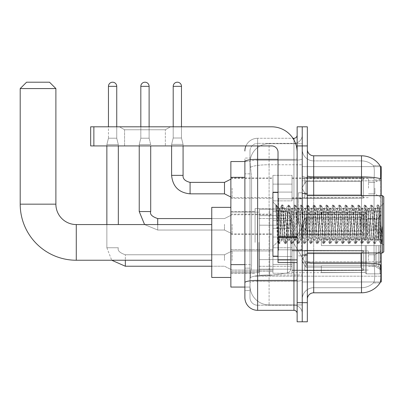 <?xml version="1.0" encoding="UTF-8"?>
<svg xmlns="http://www.w3.org/2000/svg" width="404" height="404" viewBox="0 0 404 404"><rect width="100%" height="100%" fill="white"/><g stroke="black" fill="none" stroke-linecap="round" stroke-linejoin="round"><path stroke-width="0.3" stroke-dasharray="2.02 1.52" d="M381.25 242.4L381.25 208.626L381.25 242.4M255.081 242.4L255.081 208.626L255.081 242.4M381.25 188.107L381.25 178.548L381.25 188.107M374.877 188.107L374.877 193.844L374.877 188.107M381.25 224.301L381.25 233.86L381.25 224.301M374.877 224.301L374.877 230.038L374.877 224.301M381.25 260.499L381.25 250.94L381.25 260.499M374.877 260.499L374.877 254.762L374.877 260.499M272.922 188.107L272.922 200.854L272.922 188.107M230.866 188.107L230.866 177.912L230.866 188.107M278.023 256.166L272.922 256.166L272.922 192.44L272.922 246.607L272.922 192.44L278.023 192.44L278.023 256.166L278.023 192.44M230.866 224.301L230.866 214.105L230.866 224.301M272.922 260.499L272.922 247.753L272.922 260.499M230.866 260.499L230.866 249.652L230.866 260.499M292.041 188.107L292.041 200.854L292.041 188.107M292.041 224.301L292.041 237.047L292.041 224.301M292.041 260.499L292.041 247.753L292.041 260.499M368.509 188.107L368.509 178.548L368.509 188.107M368.509 224.301L368.509 233.86L368.509 224.301M368.509 260.499L368.509 250.94L368.509 260.499M244.885 264.635L251.581 264.635L251.455 267.953L250.061 279.422L251.581 264.635L251.581 177.336L251.581 264.635L230.866 264.635L230.866 287.067L250.026 287.067L249.985 285.795A19.114 19.114 0 0 0 269.099 304.914L302.237 304.914L302.237 274.998L302.237 304.914L269.099 304.914L269.099 274.998L269.099 304.914A19.114 19.114 0 0 1 249.985 285.795L249.985 281.906L250.026 287.067L244.885 287.067L244.885 173.831L244.885 290.572L249.985 290.572L249.985 268.14L249.985 290.572L244.885 290.572M250.061 279.422L249.985 281.906L250.061 279.422M380.346 166.635L302.237 166.635L381.25 166.635L381.25 281.972L302.237 281.972L302.237 166.635L302.237 281.972L380.427 281.972M230.866 242.4L230.866 277.447L230.866 242.4M302.237 143.693L302.237 274.998L302.237 143.693L269.099 143.693L302.237 143.693M381.25 252.98L381.25 195.627M250.01 161.797L251.581 177.336L250.01 161.797A19.114 19.114 0 0 1 269.099 143.693A19.114 19.114 0 0 0 250.01 161.797A19.114 19.114 0 0 1 269.099 143.693L269.099 164.756L302.237 164.756L269.099 164.756L269.099 143.693M244.885 284.84L244.885 158.03L249.985 158.03L244.885 158.03L244.885 173.831L249.985 173.831L249.985 268.14L249.985 158.03L249.985 173.831L244.885 173.831L244.885 161.534L250.026 161.534L230.866 161.534L230.866 264.635M307.333 224.301L307.333 255.207L307.333 224.301M302.237 224.301L302.237 192.758L302.237 224.301M298.41 224.301L298.41 192.758L298.41 224.301M313.706 155.803L361.499 155.803L361.499 262.888A22.301 3.873 180 0 1 380.502 264.736L380.669 267.317C381.083 275.791 380.911 280.926 380.144 282.739A22.301 22.301 0 0 1 361.499 292.804L313.706 292.804L313.706 155.803A6.373 6.373 0 0 1 307.333 149.429L307.333 175.755L307.333 149.429M380.018 282.926L373.397 282.926L380.018 282.926M374.387 267.317C375.008 275.801 374.745 280.942 373.594 282.739A17.205 17.205 0 0 1 361.499 287.709L313.706 287.709L313.706 267.317L313.706 287.709L361.499 287.709A17.205 17.205 0 0 0 373.594 282.739C374.745 280.952 375.008 275.816 374.387 267.317L374.033 262.736L374.074 178.699C374.533 171.357 374.346 167.054 373.518 165.792L373.518 165.792A17.205 17.205 0 0 0 361.499 160.898A17.205 17.205 0 0 1 373.518 165.792C374.346 167.034 374.533 171.336 374.074 178.699L374.033 262.736L374.387 267.317M302.237 267.317L302.237 175.755L302.237 267.317M307.333 299.177L307.333 175.755L307.333 299.177A6.373 6.373 0 0 1 313.706 292.804M302.237 149.429L302.237 175.755L302.237 149.429A11.469 11.469 0 0 0 313.706 160.898A11.469 11.469 0 0 1 302.237 149.429A11.469 11.469 0 0 0 313.706 160.898L313.706 263.777A11.469 1.99 0 0 1 302.237 261.782A11.469 1.99 0 0 0 313.706 263.777L313.706 160.898L361.499 160.898L313.706 160.898M302.237 145.925L302.237 126.805L307.333 126.805L307.333 145.925L302.237 145.925L302.237 126.805L297.137 126.805L297.137 145.925L302.237 145.925L302.237 302.682L302.237 145.925M297.137 145.925L297.137 321.796L302.237 321.796L302.237 302.682L302.237 321.796L307.333 321.796L307.333 145.925M380.093 165.792A22.301 22.301 0 0 0 380.018 165.68L373.397 165.68L380.018 165.68A22.301 22.301 0 0 1 380.093 165.792C380.639 167.039 380.76 171.341 380.457 178.699L380.432 179.896L380.457 178.699A22.301 3.873 180 0 0 361.499 176.866L313.706 176.866A6.373 1.106 0 0 1 307.333 175.755M380.432 262.736L380.432 179.896L380.432 262.736L374.033 262.736L380.432 262.736M302.237 299.177A11.469 11.469 0 0 1 313.706 287.709A11.469 11.469 0 0 0 302.237 299.177A11.469 11.469 0 0 1 313.706 287.709M244.885 297.581A12.746 12.746 0 0 0 257.631 310.328L257.631 305.232A7.646 7.646 0 0 1 249.985 297.581L249.985 161.555L249.985 297.581A7.646 7.646 0 0 0 257.631 305.232L293.95 305.232L293.95 284.84L293.95 310.328A3.187 3.187 0 0 1 297.137 313.514L297.137 135.093L297.137 313.514M302.237 284.84L302.237 158.787L302.237 284.84M297.137 224.301L297.137 249.793L297.137 224.301M302.237 135.093L302.237 158.787L302.237 135.093A8.282 8.282 0 0 1 293.95 143.375A8.282 8.282 0 0 0 302.237 135.093A8.282 8.282 0 0 1 293.95 143.375L293.95 305.232L257.631 305.232L257.631 281.3L293.95 281.3A8.282 1.439 0 0 0 302.237 279.861A8.282 1.439 0 0 1 293.95 281.3L293.95 143.375L257.631 143.375L293.95 143.375M245.95 145.925A12.746 12.746 0 0 1 257.631 138.279L293.95 138.279A3.187 3.187 0 0 0 297.137 135.093A3.187 3.187 0 0 1 293.95 138.279L293.95 284.84L293.95 281.3L257.631 281.3L257.631 143.375L257.631 160.226L293.95 160.226A8.282 1.439 0 0 0 302.237 158.787A8.282 1.439 0 0 1 293.95 160.226L257.631 160.226L257.631 284.84L257.631 280.411L293.95 280.411A3.187 0.556 0 0 0 297.137 279.861M257.631 310.328L293.95 310.328M244.885 282.628A12.746 2.212 180 0 1 257.631 280.411L257.631 138.279A12.746 12.746 0 0 0 244.885 151.02A12.746 12.746 0 0 1 257.631 138.279L292.935 138.279M249.985 151.02L249.985 161.555L249.985 151.02A7.646 7.646 0 0 1 257.631 143.375A7.646 7.646 0 0 0 249.985 151.02A7.646 7.646 0 0 1 257.631 143.375M302.237 313.514A8.282 8.282 0 0 0 293.95 305.232A8.282 8.282 0 0 1 302.237 313.514A8.282 8.282 0 0 0 293.95 305.232M124.578 129.75L119.478 126.805L170.458 126.805L119.478 126.805L170.458 126.805L119.478 126.805L124.578 129.75L124.578 145.925L165.357 145.925L124.578 145.925L165.357 145.925L124.578 145.925L124.578 129.75L165.357 129.75L170.458 126.805L165.357 129.75L124.578 129.75L165.357 129.75L165.357 145.925L165.357 129.75L124.578 129.75M278.023 262.534L297.137 262.534L278.023 262.534L278.023 259.903L278.023 262.534L297.137 262.534L297.137 152.298A25.487 25.487 0 0 0 271.65 126.805L90.678 126.805L93.864 126.805L90.678 126.805L90.678 145.925L90.678 126.805L90.678 145.925L271.65 145.925A6.373 6.373 0 0 1 278.023 152.298L278.023 262.534M278.023 237.32L297.137 237.32L278.023 237.32L297.137 237.32L297.137 152.298A25.487 25.487 0 0 0 271.65 126.805L93.864 126.805L93.864 145.925L271.65 145.925A6.373 6.373 0 0 1 278.023 152.298L278.023 236.769L297.137 236.769L297.137 262.534L297.137 152.298A25.487 25.487 0 0 0 271.65 126.805L93.864 126.805L93.864 145.925L90.678 145.925L271.65 145.925A6.373 6.373 0 0 1 278.023 152.298L278.023 236.769L297.137 236.769L297.137 152.298M383.8 224.301L383.8 251.702L383.8 196.905L383.8 245.329L383.8 196.905L382.527 195.627L382.527 252.98L382.527 195.627L382.527 252.98L383.8 251.702L383.8 224.301M275.846 205.858L275.846 204.924L272.922 202L275.846 204.924L276.316 204.924L275.846 206.924L276.957 206.035L277.215 206.383L279.295 215.388L279.295 208.373L279.295 215.388L279.901 224.301L279.295 215.388L277.215 206.383L276.957 206.035L275.846 206.924L275.846 204.924L276.316 204.924L275.846 206.924L276.649 224.301L276.053 207.52L278.174 241.087L278.609 243.597L275.846 205.858M279.295 211.181L279.295 208.373L276.957 206.035L279.295 208.373L279.901 208.373L279.295 211.181L277.659 241.87L276.649 224.301L277.588 241.844L278.704 243.683L277.588 241.844L272.922 246.607L277.659 241.87L278.669 224.301L278.659 249.793L278.659 198.813L278.659 249.793L278.659 198.813L278.659 224.301L279.295 208.373L279.901 208.373L279.295 211.181M287.865 224.301L286.805 210.504L286.153 208.474L283.618 238.097L282.967 240.127L280.432 210.504L279.901 208.373L280.432 210.504L282.558 238.097L282.967 240.127L284.977 243.597L282.421 207.52L281.891 204.924L281.361 207.52L279.235 241.087L278.704 243.683L279.502 243.683L278.972 241.087L276.846 207.52L276.316 204.924L277.215 206.383L276.417 205.01L278.972 241.087L279.603 243.597L278.704 243.683L279.235 241.087L281.79 205.01L282.689 204.924L282.159 207.52L279.603 243.597L281.613 240.127L280.962 238.097L279.901 224.301L280.962 238.097L281.492 240.234L283.088 240.234L284.977 243.597L282.421 207.52L281.891 204.924L282.689 204.924L282.159 207.52L279.603 243.597L281.492 240.234L283.088 240.234L283.618 238.097L285.744 210.504L286.153 208.474L288.163 205.01L285.608 241.087L284.977 243.597L285.875 243.683L285.345 241.087L283.219 207.52L282.689 204.924L284.8 208.474L284.148 210.504L281.613 240.127L284.148 210.504L284.679 208.373L286.274 208.373L288.163 205.01L285.608 241.087L285.078 243.683L285.875 243.683L285.345 241.087L282.79 205.01L284.679 208.373L286.274 208.373L286.805 210.504L289.34 240.127L287.865 224.301M286.274 224.301L284.8 208.474L287.335 238.097L287.865 240.234L287.335 238.097L286.274 224.301M294.238 224.301L293.178 210.504L292.526 208.474L289.991 238.097L289.34 240.127L291.35 243.597L288.794 207.52L288.163 205.01L289.062 204.924L288.532 207.52L286.406 241.087L285.875 243.683L287.986 240.127L289.461 240.234L291.35 243.597L288.794 207.52L288.264 204.924L289.062 204.924L288.532 207.52L285.976 243.597L287.865 240.234L289.461 240.234L289.991 238.097L292.112 210.504L292.526 208.474L294.536 205.01L291.981 241.087L291.35 243.597L292.249 243.683L291.718 241.087L289.592 207.52L289.062 204.924L291.173 208.474L290.521 210.504L287.986 240.127L290.521 210.504L291.052 208.373L292.647 208.373L294.536 205.01L291.981 241.087L291.451 243.683L292.249 243.683L291.718 241.087L289.163 205.01L291.052 208.373L292.647 208.373L293.178 210.504L295.713 240.127L294.238 224.301M292.647 224.301L291.173 208.474L293.708 238.097L294.238 240.234L293.708 238.097L292.647 224.301M300.611 224.301L299.551 210.504L298.894 208.474L296.364 238.097L295.713 240.127L297.723 243.597L295.167 207.52L294.536 205.01L295.435 204.924L294.9 207.52L292.779 241.087L292.249 243.683L294.359 240.127L295.829 240.234L297.723 243.597L295.167 207.52L294.637 204.924L295.435 204.924L294.9 207.52L292.779 241.087L292.344 243.597L294.238 240.234L295.829 240.234L296.364 238.097L298.485 210.504L298.894 208.474L300.909 205.01L298.354 241.087L297.723 243.597L298.622 243.683L298.086 241.087L295.965 207.52L295.435 204.924L297.546 208.474L296.895 210.504L294.359 240.127L296.895 210.504L297.425 208.373L299.016 208.373L300.909 205.01L298.354 241.087L297.824 243.683L298.622 243.683L298.086 241.087L295.965 207.52L295.531 205.01L297.425 208.373L299.016 208.373L299.551 210.504L302.081 240.127L300.611 224.301M299.016 224.301L297.955 210.504L300.081 238.097L300.611 240.234L300.081 238.097L299.016 224.301M306.984 224.301L305.919 210.504L305.267 208.474L302.732 238.097L302.081 240.127L304.096 243.597L303.662 241.087L301.541 207.52L300.909 205.01L301.803 204.924L301.273 207.52L299.152 241.087L298.622 243.683L300.733 240.127L302.202 240.234L304.096 243.597L303.662 241.087L301.541 207.52L301.01 204.924L301.803 204.924L301.273 207.52L299.152 241.087L298.718 243.597L300.611 240.234L302.202 240.234L302.732 238.097L304.858 210.504L305.267 208.474L307.282 205.01L306.848 207.52L304.727 241.087L304.096 243.597L304.99 243.683L304.459 241.087L302.338 207.52L301.803 204.924L303.919 208.474L303.268 210.504L300.733 240.127L303.268 210.504L303.798 208.373L305.389 208.373L307.282 205.01L306.848 207.52L304.727 241.087L304.197 243.683L304.99 243.683L304.459 241.087L302.338 207.52L301.904 205.01L303.798 208.373L305.389 208.373L305.919 210.504L308.454 240.127L306.984 224.301M305.389 224.301L304.328 210.504L306.454 238.097L306.984 240.234L306.454 238.097L305.389 224.301M313.358 224.301L312.292 210.504L311.641 208.474L309.105 238.097L308.454 240.127L310.469 243.597L310.035 241.087L307.914 207.52L307.282 205.01L308.176 204.924L307.646 207.52L305.525 241.087L304.99 243.683L307.106 240.127L308.575 240.234L310.469 243.597L310.035 241.087L307.914 207.52L307.383 204.924L308.176 204.924L307.646 207.52L305.525 241.087L305.091 243.597L306.984 240.234L308.575 240.234L309.105 238.097L311.231 210.504L311.641 208.474L313.656 205.01L313.221 207.52L311.1 241.087L310.469 243.597L311.363 243.683L310.833 241.087L308.707 207.52L308.176 204.924L310.292 208.474L309.636 210.504L307.106 240.127L309.636 210.504L310.171 208.373L311.762 208.373L313.656 205.01L313.221 207.52L311.1 241.087L310.565 243.683L311.363 243.683L310.833 241.087L308.277 205.01L310.171 208.373L311.762 208.373L312.292 210.504L314.827 240.127L313.358 224.301M311.762 224.301L310.701 210.504L312.822 238.097L313.358 240.234L312.822 238.097L311.762 224.301M319.726 224.301L318.665 210.504L318.014 208.474L315.479 238.097L314.827 240.127L316.842 243.597L316.408 241.087L314.287 207.52L313.656 205.01L314.549 204.924L314.019 207.52L311.893 241.087L311.363 243.683L313.474 240.127L314.948 240.234L316.842 243.597L316.408 241.087L314.287 207.52L313.751 204.924L314.549 204.924L314.019 207.52L311.464 243.597L313.358 240.234L314.948 240.234L315.479 238.097L317.605 210.504L318.014 208.474L320.024 205.01L317.468 241.087L316.842 243.597L317.736 243.683L317.206 241.087L315.08 207.52L314.549 204.924L316.66 208.474L316.009 210.504L313.474 240.127L316.009 210.504L316.539 208.373L318.135 208.373L320.024 205.01L317.468 241.087L316.938 243.683L317.736 243.683L317.206 241.087L314.65 205.01L316.539 208.373L318.135 208.373L318.665 210.504L321.2 240.127L319.726 224.301M318.135 224.301L317.074 210.504L316.66 208.474L319.195 238.097L319.726 240.234L319.195 238.097L318.135 224.301M326.099 224.301L325.038 210.504L324.387 208.474L321.852 238.097L321.2 240.127L323.21 243.597L320.655 207.52L320.024 205.01L320.922 204.924L320.392 207.52L318.266 241.087L317.736 243.683L319.847 240.127L321.321 240.234L323.21 243.597L320.655 207.52L320.125 204.924L320.922 204.924L320.392 207.52L317.837 243.597L319.726 240.234L321.321 240.234L321.852 238.097L323.978 210.504L324.387 208.474L326.397 205.01L323.841 241.087L323.21 243.597L324.109 243.683L323.579 241.087L321.453 207.52L320.922 204.924L323.033 208.474L322.382 210.504L319.847 240.127L322.382 210.504L322.912 208.373L324.508 208.373L326.397 205.01L323.841 241.087L323.311 243.683L324.109 243.683L323.579 241.087L321.023 205.01L322.912 208.373L324.508 208.373L325.038 210.504L327.573 240.127L326.099 224.301M324.508 224.301L323.033 208.474L325.568 238.097L326.099 240.234L325.568 238.097L324.508 224.301M332.472 224.301L331.411 210.504L330.76 208.474L328.225 238.097L327.573 240.127L329.583 243.597L327.028 207.52L326.397 205.01L327.296 204.924L326.765 207.52L324.639 241.087L324.109 243.683L326.22 240.127L327.695 240.234L329.583 243.597L327.028 207.52L326.498 204.924L327.296 204.924L326.765 207.52L324.21 243.597L326.099 240.234L327.695 240.234L328.225 238.097L330.346 210.504L330.76 208.474L332.77 205.01L330.214 241.087L329.583 243.597L330.482 243.683L329.952 241.087L327.826 207.52L327.296 204.924L329.406 208.474L328.755 210.504L326.22 240.127L328.755 210.504L329.285 208.373L330.881 208.373L332.77 205.01L330.214 241.087L329.684 243.683L330.482 243.683L329.952 241.087L327.397 205.01L329.285 208.373L330.881 208.373L331.411 210.504L333.941 240.127L332.472 224.301M330.881 224.301L329.406 208.474L331.942 238.097L332.472 240.234L331.942 238.097L330.881 224.301M338.845 224.301L337.784 210.504L337.128 208.474L334.598 238.097L333.941 240.127L335.956 243.597L333.401 207.52L332.77 205.01L333.669 204.924L333.133 207.52L331.012 241.087L330.482 243.683L332.593 240.127L334.063 240.234L335.956 243.597L333.401 207.52L332.871 204.924L333.669 204.924L333.133 207.52L331.012 241.087L330.578 243.597L332.472 240.234L334.063 240.234L334.598 238.097L336.719 210.504L337.128 208.474L339.143 205.01L336.588 241.087L335.956 243.597L336.855 243.683L336.32 241.087L334.199 207.52L333.669 204.924L335.78 208.474L335.128 210.504L332.593 240.127L335.128 210.504L335.658 208.373L337.249 208.373L339.143 205.01L336.588 241.087L336.057 243.683L336.855 243.683L336.32 241.087L334.199 207.52L333.765 205.01L335.658 208.373L337.249 208.373L337.784 210.504L340.314 240.127L338.845 224.301M337.249 224.301L336.189 210.504L338.315 238.097L338.845 240.234L338.315 238.097L337.249 224.301M345.218 224.301L344.152 210.504L343.501 208.474L340.966 238.097L340.314 240.127L342.329 243.597L341.895 241.087L339.774 207.52L339.143 205.01L340.037 204.924L339.506 207.52L337.385 241.087L336.855 243.683L338.966 240.127L340.436 240.234L342.329 243.597L341.895 241.087L339.774 207.52L339.244 204.924L340.037 204.924L339.506 207.52L337.385 241.087L336.951 243.597L338.845 240.234L340.436 240.234L340.966 238.097L343.092 210.504L343.501 208.474L345.516 205.01L345.082 207.52L342.961 241.087L342.329 243.597L343.223 243.683L342.693 241.087L340.572 207.52L340.037 204.924L342.153 208.474L341.501 210.504L338.966 240.127L341.501 210.504L342.031 208.373L343.622 208.373L345.516 205.01L345.082 207.52L342.961 241.087L342.43 243.683L343.223 243.683L342.693 241.087L340.572 207.52L340.138 205.01L342.031 208.373L343.622 208.373L344.152 210.504L346.688 240.127L345.218 224.301M343.622 224.301L342.562 210.504L344.688 238.097L345.218 240.234L344.688 238.097L343.622 224.301M351.586 224.301L350.526 210.504L349.874 208.474L347.339 238.097L346.688 240.127L348.702 243.597L348.268 241.087L346.147 207.52L345.516 205.01L346.41 204.924L345.88 207.52L343.754 241.087L343.223 243.683L345.339 240.127L346.809 240.234L348.702 243.597L348.268 241.087L346.147 207.52L345.617 204.924L346.41 204.924L345.88 207.52L343.324 243.597L345.218 240.234L346.809 240.234L347.339 238.097L349.465 210.504L349.874 208.474L351.889 205.01L351.455 207.52L349.334 241.087L348.702 243.597L349.596 243.683L349.066 241.087L346.94 207.52L346.41 204.924L348.526 208.474L347.869 210.504L345.339 240.127L347.869 210.504L348.405 208.373L349.995 208.373L351.889 205.01L351.455 207.52L349.334 241.087L348.798 243.683L349.596 243.683L349.066 241.087L346.511 205.01L348.405 208.373L349.995 208.373L350.526 210.504L353.061 240.127L351.586 224.301M349.995 224.301L348.935 210.504L351.056 238.097L351.586 240.234L351.056 238.097L349.995 224.301M357.959 224.301L356.899 210.504L356.247 208.474L353.712 238.097L353.061 240.127L355.071 243.597L352.52 207.52L351.889 205.01L352.783 204.924L352.253 207.52L350.127 241.087L349.596 243.683L351.707 240.127L353.182 240.234L355.071 243.597L352.52 207.52L351.985 204.924L352.783 204.924L352.253 207.52L349.697 243.597L351.586 240.234L353.182 240.234L353.712 238.097L355.838 210.504L356.247 208.474L358.257 205.01L355.702 241.087L355.071 243.597L355.969 243.683L355.439 241.087L353.313 207.52L352.783 204.924L354.894 208.474L354.242 210.504L351.707 240.127L354.242 210.504L354.773 208.373L356.368 208.373L358.257 205.01L355.702 241.087L355.172 243.683L355.969 243.683L355.439 241.087L352.884 205.01L354.773 208.373L356.368 208.373L356.899 210.504L359.434 240.127L357.959 224.301M356.368 224.301L355.308 210.504L354.894 208.474L357.429 238.097L357.959 240.234L357.429 238.097L356.368 224.301M364.332 224.301L363.272 210.504L362.62 208.474L360.085 238.097L359.434 240.127L361.444 243.597L358.888 207.52L358.257 205.01L359.156 204.924L358.626 207.52L356.5 241.087L355.969 243.683L358.08 240.127L359.555 240.234L361.444 243.597L358.888 207.52L358.358 204.924L359.156 204.924L358.626 207.52L356.07 243.597L357.959 240.234L359.555 240.234L360.085 238.097L362.211 210.504L362.62 208.474L364.63 205.01L362.075 241.087L361.444 243.597L362.343 243.683L361.812 241.087L359.686 207.52L359.156 204.924L361.267 208.474L360.615 210.504L358.08 240.127L360.615 210.504L361.146 208.373L362.741 208.373L364.63 205.01L362.075 241.087L361.545 243.683L362.343 243.683L361.812 241.087L359.257 205.01L361.146 208.373L362.741 208.373L363.272 210.504L365.807 240.127L364.332 224.301M362.741 224.301L361.267 208.474L363.802 238.097L364.332 240.234L363.802 238.097L362.741 224.301M370.705 224.301L369.645 210.504L368.993 208.474L366.458 238.097L365.807 240.127L367.817 243.597L365.261 207.52L364.63 205.01L365.529 204.924L364.999 207.52L362.873 241.087L362.343 243.683L364.453 240.127L365.928 240.234L367.817 243.597L365.261 207.52L364.731 204.924L365.529 204.924L364.999 207.52L362.444 243.597L364.332 240.234L365.928 240.234L366.458 238.097L368.579 210.504L368.993 208.474L371.003 205.01L368.448 241.087L367.817 243.597L368.716 243.683L368.185 241.087L366.059 207.52L365.529 204.924L367.64 208.474L366.989 210.504L364.453 240.127L366.989 210.504L367.519 208.373L369.115 208.373L371.003 205.01L368.448 241.087L367.918 243.683L368.716 243.683L368.185 241.087L365.63 205.01L367.519 208.373L369.115 208.373L369.645 210.504L372.175 240.127L370.705 224.301M369.115 224.301L367.64 208.474L370.175 238.097L370.705 240.234L370.175 238.097L369.115 224.301M377.078 224.301L376.013 210.504L375.361 208.474L372.831 238.097L372.175 240.127L374.19 243.597L371.635 207.52L371.003 205.01L371.902 204.924L371.367 207.52L369.246 241.087L368.716 243.683L370.827 240.127L372.296 240.234L374.19 243.597L371.635 207.52L371.104 204.924L371.902 204.924L371.367 207.52L369.246 241.087L368.812 243.597L370.705 240.234L372.296 240.234L372.831 238.097L374.952 210.504L375.361 208.474L377.376 205.01L374.821 241.087L374.19 243.597L375.084 243.683L374.553 241.087L372.432 207.52L371.902 204.924L374.013 208.474L373.362 210.504L370.827 240.127L373.362 210.504L373.892 208.373L375.483 208.373L377.376 205.01L374.821 241.087L374.291 243.683L375.084 243.683L374.553 241.087L372.432 207.52L371.998 205.01L373.892 208.373L375.483 208.373L376.013 210.504L377.078 224.301C377.609 233.982 378.139 239.289 378.669 240.234L378.669 224.301L377.609 238.097L377.078 240.234L376.548 238.097L374.013 208.474L376.548 238.097L377.078 240.234L378.669 240.234L380.563 243.597L380.129 241.087L378.008 207.52L377.477 204.924L378.27 204.924L377.74 207.52L375.619 241.087L375.084 243.683L377.078 240.234L378.669 240.234L378.669 224.301L379.684 207.368L381.709 243.253L382.139 239.35L382.139 226.624C381.078 236.108 379.922 240.648 378.669 240.234L380.563 243.597L380.129 241.087L378.008 207.52L377.477 204.924L378.27 204.924L377.74 207.52L375.619 241.087L375.185 243.597L377.2 240.127L377.609 238.097L379.684 207.368L381.709 243.253L382.139 239.35L381.558 243.597L380.927 241.087L378.806 207.52L378.27 204.924L378.806 207.52L380.927 241.087L381.558 243.597L382.139 239.35L382.139 226.624L381.194 241.087L380.563 243.597L381.457 243.683L380.664 243.683L381.194 241.087L382.139 226.624C381.078 236.108 379.922 240.648 378.669 240.234C378.139 239.289 377.609 233.982 377.078 224.301M230.866 277.447L211.752 277.447L230.866 277.447L211.752 277.447L211.752 207.353L211.752 277.447L211.752 207.353L211.752 277.447L211.752 207.353L211.752 277.447L211.752 224.558L76.275 224.558L76.275 260.242A56.075 56.075 0 0 1 20.2 204.166L20.2 88.572L55.883 88.572L20.2 88.572L55.883 88.572L20.2 88.572L55.883 88.572L20.2 88.572L55.883 88.572L49.51 82.204L26.573 82.204L49.51 82.204L55.883 88.572L55.883 204.166L55.883 88.572L49.51 82.204L26.573 82.204L20.2 88.572L26.573 82.204L49.51 82.204L26.573 82.204L49.51 82.204L26.573 82.204L20.2 88.572L20.2 204.166L20.2 88.572M307.333 242.4L307.333 265.978L307.333 242.4M321.352 239.213L321.352 242.4L321.352 239.213L376.109 239.213L321.352 239.213L365.322 239.213L365.322 211.979L365.322 239.213L366.342 239.213L366.342 210.954L366.342 239.213L321.352 239.213L321.352 245.587L365.322 245.587L365.322 272.498L365.322 245.587L321.352 245.587L321.352 239.213L321.352 245.587L321.352 239.213L381.25 239.213L381.25 212.236L381.25 239.213L379.977 239.213L379.977 210.954L379.977 239.213L366.342 239.213L381.25 239.213L381.25 215.186L381.25 239.213L321.352 239.213L365.322 239.213L365.322 211.979L365.322 212.302L321.352 212.13L365.322 212.302L365.322 239.213L365.322 211.979L366.342 210.954L365.322 211.979L365.322 239.213L366.342 239.213L366.342 210.954L379.977 210.954L366.342 210.954L366.342 239.213L321.352 239.213L321.352 245.587L381.25 245.587L381.25 272.564L381.25 245.587L379.977 245.587L379.977 273.846L381.25 272.564L379.977 273.846L379.977 245.587L366.342 245.587L366.342 273.846L379.977 273.846L366.342 273.846L366.342 245.587L365.322 245.587L365.322 272.821L366.342 273.846L365.322 272.821L365.322 245.587L381.25 245.587L381.25 272.564L381.25 269.614L378.361 266.701L376.109 265.761L378.361 266.701L381.25 269.614L381.25 245.587L321.352 245.587L365.322 245.587L365.322 272.498L321.352 272.67L365.322 272.498L365.322 272.821L365.322 245.587L321.352 245.587L321.352 239.213L321.352 245.587L321.352 239.213L381.25 239.213L381.25 212.236L379.977 210.954L381.25 212.236L381.25 239.213L379.977 239.213L379.977 210.954L379.977 239.213L366.342 239.213L381.25 239.213L381.25 215.186L378.361 218.099L381.25 215.186L381.25 239.213L321.352 239.213L365.322 239.213L365.322 211.979L365.322 212.302L321.352 212.302L321.352 219.039L376.109 219.039L321.352 219.039L321.352 212.13L365.322 212.302L365.322 239.213L365.322 211.979L366.342 210.954L365.322 211.979L365.322 239.213L366.342 239.213L366.342 210.954L379.977 210.954L366.342 210.954L366.342 239.213L321.352 239.213L321.352 245.587L381.25 245.587L381.25 272.564L381.25 245.587L379.977 245.587L379.977 273.846L381.25 272.564L379.977 273.846L379.977 245.587L366.342 245.587L366.342 273.846L379.977 273.846L366.342 273.846L366.342 245.587L365.322 245.587L365.322 272.821L366.342 273.846L365.322 272.821L365.322 245.587L381.25 245.587L381.25 272.564L381.25 269.614L378.361 266.701L376.109 265.761L321.352 265.761L376.109 265.761L378.361 266.701L381.25 269.614L381.25 245.587L321.352 245.587L365.322 245.587L365.322 272.498L321.352 272.498L321.352 265.761L321.352 272.67L365.322 272.498L365.322 272.821L365.322 245.587L321.352 245.587L321.352 239.213L321.352 245.587L321.352 239.213L381.25 239.213L381.25 212.236L379.977 210.954L381.25 212.236L381.25 239.213L379.977 239.213L379.977 210.954L379.977 239.213L366.342 239.213L381.25 239.213L381.25 215.186L378.361 218.099L376.109 219.039L378.361 218.099L381.25 215.186L381.25 239.213L321.352 239.213L365.322 239.213L365.322 211.979L365.322 212.302L321.352 212.302L321.352 219.039L376.109 219.039L321.352 219.039L321.352 212.13L365.322 212.302L365.322 239.213L365.322 211.979L366.342 210.954L365.322 211.979L365.322 239.213L366.342 239.213L366.342 210.954L379.977 210.954L366.342 210.954L366.342 239.213L321.352 239.213L321.352 245.587L381.25 245.587L381.25 272.564L381.25 245.587L379.977 245.587L379.977 273.846L381.25 272.564L379.977 273.846L379.977 245.587L366.342 245.587L366.342 273.846L379.977 273.846L366.342 273.846L366.342 245.587L365.322 245.587L365.322 272.821L366.342 273.846L365.322 272.821L365.322 245.587L381.25 245.587L381.25 272.564L381.25 269.614L378.361 266.701L376.109 265.761L321.352 265.761L376.109 265.761L378.361 266.701L381.25 269.614L381.25 245.587L321.352 245.587L365.322 245.587L365.322 272.498L321.352 272.498L321.352 265.761L321.352 272.67L365.322 272.498L365.322 245.587L321.352 245.587L321.352 239.213M292.041 242.4L292.041 272.67L292.041 242.4M258.903 242.4L258.903 272.67L258.903 242.4M259.54 225.195L259.54 275.538L259.54 259.605L290.764 259.605L290.764 269.165L290.764 215.635L290.764 225.195L259.54 225.195L259.54 215.635L259.54 269.165L259.54 259.605L290.764 259.605L290.764 215.635L290.764 225.195L259.54 225.195L259.54 209.262L259.54 275.538L259.54 259.605L290.764 259.605L290.764 215.635L290.764 225.195L259.54 225.195L259.54 215.635L259.54 269.165L259.54 259.605L269.736 259.605L269.736 209.262L269.736 225.195L259.54 225.195L259.54 209.262L259.54 275.538L259.54 259.605L290.764 259.605L290.764 215.635L290.764 225.195L259.54 225.195L259.54 215.635L259.54 269.165L259.54 259.605L290.764 259.605L290.764 269.17L259.54 269.165L259.54 259.605L290.764 259.605L290.764 269.17L259.54 269.165L259.54 209.262L259.54 275.538L259.54 259.605L269.736 259.605L269.736 275.538L269.736 209.262L269.736 225.195L259.54 225.195L290.764 225.195L269.736 225.195L269.736 209.262L269.736 225.195L287.491 225.195L287.491 211.847L287.491 272.952L287.491 259.605L290.764 259.605L290.764 269.17L259.54 269.165L290.764 269.165L289.835 271.67L287.491 272.952L287.491 259.605L290.764 259.605L290.708 269.832L289.835 271.67L287.491 272.952L287.491 259.605L269.736 259.605L269.736 275.538L269.736 209.262L269.736 275.538L269.736 259.605L287.491 259.605L287.491 272.952L269.736 275.538L259.54 275.538L269.736 275.538L287.491 272.952L289.835 271.67L290.764 269.17L289.835 271.67L287.491 272.952L269.736 275.538L259.54 275.538L269.736 275.538L287.491 272.952L287.491 211.847L287.491 272.952L287.491 211.847L289.835 213.13L290.764 215.63L259.54 215.635L290.764 215.63L259.54 215.635L290.764 215.63L290.764 225.195L259.54 225.195M211.752 260.242L76.275 260.242A56.075 56.075 0 0 1 20.2 204.166L55.883 204.166L55.883 88.572M376.109 219.039L378.361 218.099L376.109 219.039L321.352 219.039L376.109 219.039L378.361 218.099L381.25 215.186L381.25 212.236L379.977 210.954L381.25 212.236L381.25 215.186L378.361 218.099L376.109 219.039L321.352 219.039L321.352 212.302L321.352 219.039L376.109 219.039L378.361 218.099L381.25 215.186L381.25 239.213L381.25 212.236L381.25 239.213L379.977 239.213L379.977 210.954L379.977 239.213L366.342 239.213L381.25 239.213L381.25 212.236L379.977 210.954L366.342 210.954L365.322 212.302L366.342 210.954L379.977 210.954L381.25 212.236L381.25 215.186L378.361 218.099L376.109 219.039L376.109 239.213L381.25 239.213L376.109 239.213L376.109 219.039M76.275 260.242A56.075 56.075 0 0 1 20.2 204.166L55.883 204.166L20.2 204.166M321.352 265.761L376.109 265.761L321.352 265.761L321.352 272.498L321.352 265.761L376.109 265.761L378.361 266.701L376.109 265.761L321.352 265.761L321.352 272.67L365.322 272.498L321.352 272.498L321.352 265.761M321.352 219.039L321.352 212.13L365.322 212.302L321.352 212.302L321.352 219.039M365.322 245.587L365.322 272.821L366.342 273.846L379.977 273.846L381.25 272.564L381.25 245.587L381.25 272.564L379.977 273.846L379.977 245.587L379.977 273.846L366.342 273.846L366.342 245.587L366.342 273.846L365.322 272.821L365.322 245.587L366.342 245.587L365.322 245.587M365.322 272.498L365.322 272.821L365.322 272.498M379.977 245.587L366.342 245.587L379.977 245.587M381.25 245.587L381.25 272.564L381.25 269.614L378.361 266.701L381.25 269.614L381.25 245.587L378.361 245.587L381.25 245.587M376.109 245.587L321.352 245.587L321.352 242.4L321.352 245.587L376.109 245.587L376.109 265.761L376.109 245.587M211.752 224.558L76.275 224.558L211.752 224.558L211.752 242.4L211.752 207.353L230.866 207.353M290.764 225.195L287.491 225.195L287.491 211.847L269.736 209.262L259.54 209.262L269.736 209.262L287.491 211.847L289.835 213.13L290.708 214.968L290.764 225.195L290.708 214.968L289.835 213.13L287.491 211.847L269.736 209.262L259.54 209.262L269.736 209.262L287.491 211.847L289.835 213.13L290.708 214.968L290.764 225.195M116.741 86.345L116.741 138.213L116.741 86.345L116.741 138.213L116.741 86.345L116.741 138.213L116.741 86.345L108.454 86.345A4.141 4.141 0 0 1 112.6 82.204A4.141 4.141 0 0 1 116.741 86.345A4.141 4.141 0 0 0 112.6 82.204A4.141 4.141 0 0 0 108.454 86.345A4.141 4.141 0 0 1 112.6 82.204A4.141 4.141 0 0 1 116.741 86.345A4.141 4.141 0 0 0 112.6 82.204A4.141 4.141 0 0 0 108.454 86.345A4.141 4.141 0 0 1 112.6 82.204A4.141 4.141 0 0 1 116.741 86.345A4.141 4.141 0 0 0 112.6 82.204A4.141 4.141 0 0 0 108.454 86.345A4.141 4.141 0 0 1 112.6 82.204A4.141 4.141 0 0 1 116.741 86.345L116.741 138.213L108.454 138.213L116.741 138.213L108.454 138.213L116.741 138.213L108.454 138.213L116.741 138.213L108.454 138.213L116.741 138.213L108.454 138.213L116.741 138.213L108.454 138.213L116.741 138.213L108.454 138.213L116.741 138.213L118.332 144.587L106.863 144.587L118.332 144.587L106.863 144.587L118.332 144.587L106.863 144.587L118.332 144.587L106.863 144.587L118.332 144.587L106.863 144.587L118.332 144.587L106.863 144.587L118.332 144.587L106.863 144.587L118.332 144.587L118.332 224.558M363.408 260.499L363.408 270.513L304.783 270.513L363.408 270.513L363.408 269.862L360.858 267.241L360.858 260.499L360.858 267.241L363.408 269.862L363.408 270.513L304.783 270.695L304.783 264.999L306.06 267.241L360.858 267.241L306.06 267.241L306.06 253.752L304.783 256L306.06 253.752L360.858 253.752L306.06 253.752L304.783 256L304.783 250.48L363.408 250.48L363.408 270.513L363.408 251.131L360.858 253.752L363.408 251.131L363.408 269.862L360.858 267.241L360.858 253.752L360.858 267.241L363.408 269.862L363.408 270.513L304.783 270.513L363.408 270.513L363.408 251.131L360.858 253.752L306.06 253.752L360.858 253.752L363.408 251.131L363.408 270.513L304.783 270.695L304.783 264.999L304.783 270.513L363.408 270.513L363.408 269.862L360.858 267.241L306.06 267.241L304.783 264.999L306.06 267.241L306.06 253.752L304.783 256L306.06 253.752L360.858 253.752L360.858 260.499L360.858 253.752L306.06 253.752L304.783 256L304.783 250.303L304.783 256L306.06 253.752L360.858 253.752L363.408 251.131L360.858 253.752L360.858 267.241L360.858 253.752L306.06 253.752L304.783 256L304.783 250.48L363.408 250.48L363.408 270.513L304.783 270.695L304.783 264.999L304.783 270.513L363.408 270.513L363.408 269.862L363.408 270.513L304.783 270.695L304.783 264.999L306.06 267.241L360.858 267.241L363.408 269.862L363.408 251.131L360.858 253.752L363.408 251.131L363.408 269.862L360.858 267.241L306.06 267.241L306.06 253.752L360.858 253.752L360.858 267.241L360.858 253.752L306.06 253.752L304.783 256L306.06 253.752L360.858 253.752L363.408 251.131L360.858 253.752L360.858 267.241L363.408 269.862L363.408 270.513L363.408 251.131L363.408 270.513L304.783 270.513L363.408 270.513L363.408 269.862L360.858 267.241L306.06 267.241L304.783 264.999L304.783 270.695L304.783 264.999L306.06 267.241L306.06 253.752L304.783 256L304.783 250.303L304.783 256L306.06 253.752L360.858 253.752L306.06 253.752L304.783 256L304.783 250.48L363.408 250.48L363.408 270.513L304.783 270.513L363.408 270.513L363.408 251.131L360.858 253.752L363.408 251.131L363.408 270.513L363.408 260.499L363.408 269.862L360.858 267.241L360.858 253.752L360.858 267.241L363.408 269.862L363.408 270.513L363.408 251.131L360.858 253.752L306.06 253.752L360.858 253.752L363.408 251.131L363.408 270.513L363.408 260.499L363.408 269.862L360.858 267.241L306.06 267.241L360.858 267.241L360.858 253.752L360.858 267.241L363.408 269.862L363.408 270.513L363.408 260.499L363.408 270.513L304.783 270.695L304.783 264.999L304.783 270.695L304.783 264.999L306.06 267.241L306.06 253.752L306.06 260.499L306.06 253.752L306.06 260.499L306.06 253.752L306.06 260.499L306.06 253.752L304.783 256L304.783 250.303L304.783 256L306.06 253.752L306.06 260.499L306.06 253.752L306.06 260.499L306.06 253.752L304.783 256L304.783 250.48L363.408 250.48L304.783 250.303L304.783 256L304.783 250.48L363.408 250.48L363.408 251.131L360.858 253.752L306.06 253.752L306.06 267.241L304.783 264.999L304.783 270.513L363.408 270.513L363.408 251.131L363.408 270.513L363.408 269.862L360.858 267.241L306.06 267.241L360.858 267.241L360.858 253.752L363.408 251.131L363.408 250.48L363.408 269.862L363.408 250.48L363.408 260.499L363.408 250.48L304.783 250.303L304.783 256L304.783 250.48L363.408 250.48L363.408 260.499L363.408 250.48L304.783 250.48L363.408 250.48L363.408 260.499L363.408 250.48L304.783 250.48L304.783 256L304.783 250.48L363.408 250.48L363.408 260.499L363.408 250.48L304.783 250.48L363.408 250.48L363.408 260.499L363.408 250.48L363.408 260.499L363.408 250.48L304.783 250.48L363.408 250.48L363.408 260.499M232.138 260.499L232.138 250.94L232.138 260.499M224.493 260.499L224.493 254.762L224.493 260.499M106.863 224.558L106.863 247.753L118.332 247.753L106.863 247.753L118.332 247.753L106.863 247.753L118.332 247.753L106.863 247.753L118.332 247.753L106.863 247.753L118.332 247.753L106.863 247.753L118.332 247.753L106.863 247.753L118.332 247.753L106.863 247.753L118.332 247.753L106.863 247.753L106.863 144.587L112.6 144.587L106.863 144.587L106.863 247.753L106.863 145.925M108.454 86.345L108.454 138.213L112.6 138.213L108.454 138.213L106.863 144.587L108.454 138.213L106.863 144.587L108.454 138.213L106.863 144.587L108.454 138.213L106.863 144.587L108.454 138.213L108.454 86.345L108.454 126.805M292.041 264.479L292.041 247.753L292.041 273.24L292.041 264.479L272.922 264.479L292.041 264.479L292.041 256.52L272.922 256.52L272.922 247.753L272.922 256.52L292.041 256.52L292.041 273.24L292.041 264.479L272.922 264.479L272.922 273.24L272.922 264.479L292.041 264.479L292.041 256.52L272.922 256.52L272.922 273.24L272.922 264.479L292.041 264.479L292.041 273.24L292.041 264.479L272.922 264.479L272.922 273.24L272.922 264.479L292.041 264.479L292.041 247.753L292.041 273.24L292.041 264.479L272.922 264.479L272.922 273.24L272.922 264.479L292.041 264.479L292.041 256.52L272.922 256.52L272.922 273.24L272.922 264.479L292.041 264.479L292.041 273.24L292.041 264.479L272.922 264.479L272.922 273.24L272.922 264.479L292.041 264.479L292.041 247.753L292.041 273.24L292.041 264.479L272.922 264.479L272.922 273.24L272.922 264.479L292.041 264.479L292.041 256.52L272.922 256.52L272.922 247.753L272.922 256.52L292.041 256.52L292.041 273.24L292.041 264.479L272.922 264.479L272.922 273.24L272.922 247.753L272.922 256.52L292.041 256.52L272.922 256.52L272.922 264.479L272.922 247.753L272.922 256.52L292.041 256.52L292.041 247.753L292.041 264.479L292.041 256.52L272.922 256.52L272.922 247.753L272.922 256.52L292.041 256.52L292.041 247.753L292.041 273.24L292.041 264.479L272.922 264.479L272.922 247.753L272.922 256.52L292.041 256.52L272.922 256.52L272.922 264.479L272.922 247.753L272.922 256.52L292.041 256.52L292.041 247.753L292.041 264.479M306.06 267.241L306.06 260.499L306.06 267.241L304.783 264.999L306.06 267.241L360.858 267.241L363.408 269.862L360.858 267.241L306.06 267.241L306.06 260.499L306.06 267.241L304.783 264.999L304.783 270.695L304.783 264.999L306.06 267.241L360.858 267.241L360.858 260.499L360.858 267.241L306.06 267.241L306.06 260.499L306.06 267.241L304.783 264.999L304.783 270.513L304.783 264.999L306.06 267.241L360.858 267.241L306.06 267.241L306.06 260.499L306.06 267.241L304.783 264.999L306.06 267.241L306.06 260.499L306.06 267.241M272.922 256.52L272.922 247.753L272.922 256.52L292.041 256.52L272.922 256.52L272.922 264.479L272.922 256.52M118.332 145.925L118.332 144.587L116.741 138.213L118.332 144.587L116.741 138.213L118.332 144.587L116.741 138.213L118.332 144.587L116.741 138.213L116.741 126.805M360.858 260.499L360.858 253.752L360.858 260.499M149.111 126.805L149.111 86.345L149.111 138.213L149.111 86.345L149.111 138.213L149.111 86.345L140.824 86.345L149.111 86.345A4.141 4.141 0 0 0 144.97 82.204A4.141 4.141 0 0 0 140.824 86.345A4.141 4.141 0 0 1 144.97 82.204A4.141 4.141 0 0 1 149.111 86.345A4.141 4.141 0 0 0 144.97 82.204A4.141 4.141 0 0 0 140.824 86.345A4.141 4.141 0 0 1 144.97 82.204A4.141 4.141 0 0 1 149.111 86.345A4.141 4.141 0 0 0 144.97 82.204A4.141 4.141 0 0 0 140.824 86.345A4.141 4.141 0 0 1 144.97 82.204A4.141 4.141 0 0 1 149.111 86.345L149.111 138.213L140.824 138.213L149.111 138.213L140.824 138.213L149.111 138.213L140.824 138.213L149.111 138.213L140.824 138.213L149.111 138.213L140.824 138.213L149.111 138.213L140.824 138.213L149.111 138.213L150.702 144.587L139.234 144.587L150.702 144.587L139.234 144.587L150.702 144.587L139.234 144.587L150.702 144.587L139.234 144.587L150.702 144.587L139.234 144.587L150.702 144.587L139.234 144.587L150.702 144.587L150.702 211.56L150.702 145.925M363.408 224.301L363.408 234.32L304.783 234.32L363.408 234.32L363.408 233.669L360.858 231.048L360.858 224.301L360.858 231.048L363.408 233.669L363.408 234.32L304.783 234.497L304.783 228.8L306.06 231.048L360.858 231.048L306.06 231.048L306.06 217.559L304.783 219.801L306.06 217.559L360.858 217.559L306.06 217.559L304.783 219.801L304.783 214.287L363.408 214.287L363.408 234.32L363.408 214.938L360.858 217.559L363.408 214.938L363.408 233.669L360.858 231.048L360.858 217.559L360.858 231.048L363.408 233.669L363.408 234.32L304.783 234.32L363.408 234.32L363.408 214.938L360.858 217.559L306.06 217.559L360.858 217.559L363.408 214.938L363.408 234.32L304.783 234.497L304.783 228.8L304.783 234.32L363.408 234.32L363.408 233.669L360.858 231.048L306.06 231.048L304.783 228.8L306.06 231.048L306.06 217.559L304.783 219.801L306.06 217.559L360.858 217.559L360.858 224.301L360.858 217.559L306.06 217.559L304.783 219.801L304.783 214.105L304.783 219.801L306.06 217.559L360.858 217.559L363.408 214.938L360.858 217.559L360.858 231.048L360.858 217.559L306.06 217.559L304.783 219.801L304.783 214.287L363.408 214.287L363.408 234.32L304.783 234.497L304.783 228.8L304.783 234.32L363.408 234.32L363.408 233.669L363.408 234.32L304.783 234.497L304.783 228.8L306.06 231.048L360.858 231.048L363.408 233.669L363.408 214.938L360.858 217.559L363.408 214.938L363.408 233.669L360.858 231.048L306.06 231.048L306.06 217.559L360.858 217.559L360.858 231.048L360.858 217.559L306.06 217.559L304.783 219.801L306.06 217.559L360.858 217.559L363.408 214.938L360.858 217.559L360.858 231.048L363.408 233.669L363.408 234.32L363.408 214.938L363.408 234.32L304.783 234.32L363.408 234.32L363.408 233.669L360.858 231.048L306.06 231.048L304.783 228.8L304.783 234.497L304.783 228.8L306.06 231.048L306.06 217.559L304.783 219.801L304.783 214.105L304.783 219.801L306.06 217.559L360.858 217.559L306.06 217.559L306.06 224.301L306.06 217.559L306.06 224.301L306.06 217.559L306.06 224.301L306.06 217.559L306.06 224.301L306.06 217.559L304.783 219.801L304.783 214.287L363.408 214.287L363.408 234.32L363.408 214.938L360.858 217.559L363.408 214.938L363.408 234.32L363.408 224.301L363.408 233.669L360.858 231.048L360.858 217.559L360.858 231.048L363.408 233.669L363.408 234.32L363.408 224.301L363.408 234.32L304.783 234.497L304.783 228.8L304.783 234.32L363.408 234.32L363.408 214.938L360.858 217.559L306.06 217.559L306.06 224.301L306.06 217.559L304.783 219.801L304.783 214.105L304.783 219.801L304.783 214.287L363.408 214.287L304.783 214.287L304.783 219.801L304.783 214.287L363.408 214.287L363.408 234.32L363.408 233.669L360.858 231.048L306.06 231.048L360.858 231.048L360.858 217.559L363.408 214.938L363.408 214.287L363.408 233.669L363.408 214.287L363.408 224.301L363.408 214.287L304.783 214.105L363.408 214.287L363.408 224.301L363.408 214.287L304.783 214.287L304.783 219.801L304.783 214.287L363.408 214.287L363.408 224.301L363.408 214.287L304.783 214.287L363.408 214.287L363.408 224.301L363.408 214.287L363.408 224.301L363.408 214.287L304.783 214.287L363.408 214.287L363.408 224.301M232.138 224.301L232.138 233.86L232.138 224.301M224.493 224.301L224.493 230.038L224.493 224.301M139.234 211.56L139.234 144.587L144.97 144.587L139.234 144.587L139.234 211.56L139.234 144.587L139.234 211.56L139.234 144.587L139.234 211.56L150.692 211.56C149.717 214.307 152.056 216.645 157.712 218.569L157.712 230.038L157.712 218.569L157.712 230.038L157.712 218.569L157.712 230.038L157.712 218.569L157.712 230.038L157.712 218.569L157.712 230.038L157.712 218.569L157.712 230.038L157.712 218.569L224.493 218.569L232.138 214.746L272.922 214.746M149.111 86.345L140.824 86.345L140.824 138.213L144.97 138.213L140.824 138.213L139.234 144.587L139.234 145.925M292.041 228.28L292.041 211.56L292.041 237.047L292.041 228.28L272.922 228.28L292.041 228.28L292.041 220.321L272.922 220.321L272.922 211.56L272.922 220.321L292.041 220.321L292.041 237.047L292.041 228.28L272.922 228.28L272.922 237.047L272.922 228.28L292.041 228.28L292.041 220.321L272.922 220.321L272.922 237.047L272.922 228.28L292.041 228.28L292.041 237.047L292.041 228.28L272.922 228.28L272.922 237.047L272.922 228.28L292.041 228.28L292.041 211.56L292.041 237.047L292.041 228.28L272.922 228.28L272.922 237.047L272.922 228.28L292.041 228.28L292.041 220.321L272.922 220.321L272.922 237.047L272.922 228.28L292.041 228.28L292.041 237.047L292.041 228.28L272.922 228.28L272.922 237.047L272.922 228.28L292.041 228.28L292.041 211.56L292.041 237.047L292.041 228.28L272.922 228.28L272.922 237.047L272.922 211.56L272.922 220.321L292.041 220.321L272.922 220.321L272.922 228.28L272.922 211.56L272.922 220.321L292.041 220.321L292.041 211.56L292.041 228.28L292.041 220.321L272.922 220.321L272.922 211.56L272.922 220.321L292.041 220.321L292.041 211.56L292.041 237.047L292.041 228.28L272.922 228.28L272.922 211.56L272.922 220.321L292.041 220.321L272.922 220.321L272.922 228.28L272.922 211.56L272.922 220.321L292.041 220.321L292.041 211.56L292.041 228.28M140.824 86.345L140.824 138.213L139.234 144.587L140.824 138.213L139.234 144.587L140.824 138.213L139.234 144.587L140.824 138.213L140.824 86.345L140.824 126.805M306.06 231.048L306.06 224.301L306.06 231.048L304.783 228.8L306.06 231.048L360.858 231.048L363.408 233.669L360.858 231.048L306.06 231.048L306.06 224.301L306.06 231.048L304.783 228.8L304.783 234.497L304.783 228.8L306.06 231.048L360.858 231.048L360.858 224.301L360.858 231.048L306.06 231.048L306.06 224.301L306.06 231.048L304.783 228.8L304.783 234.32L304.783 228.8L306.06 231.048L360.858 231.048L306.06 231.048L306.06 224.301L306.06 231.048L304.783 228.8L306.06 231.048L306.06 224.301L306.06 231.048M272.922 220.321L272.922 211.56L272.922 220.321L292.041 220.321L272.922 220.321L272.922 228.28L272.922 220.321M360.858 224.301L360.858 217.559L360.858 224.301M181.482 126.805L181.482 86.345L181.482 138.022L181.482 86.345L181.482 138.022L181.482 86.345L181.482 138.022L181.482 86.345L181.482 138.022L181.482 86.345L181.482 138.022L181.482 86.345L181.482 138.022L181.482 86.345L181.482 138.022L181.482 86.345L173.2 86.345L181.482 86.345A4.141 4.141 0 0 0 177.341 82.204A4.141 4.141 0 0 0 173.2 86.345A4.141 4.141 0 0 1 177.341 82.204A4.141 4.141 0 0 1 181.482 86.345A4.141 4.141 0 0 0 177.341 82.204A4.141 4.141 0 0 0 173.2 86.345A4.141 4.141 0 0 1 177.341 82.204A4.141 4.141 0 0 1 181.482 86.345A4.141 4.141 0 0 0 177.341 82.204A4.141 4.141 0 0 0 173.2 86.345A4.141 4.141 0 0 1 177.341 82.204A4.141 4.141 0 0 1 181.482 86.345A4.141 4.141 0 0 0 177.341 82.204A4.141 4.141 0 0 0 173.2 86.345A4.141 4.141 0 0 1 177.341 82.204A4.141 4.141 0 0 1 181.482 86.345A4.141 4.141 0 0 0 177.341 82.204A4.141 4.141 0 0 0 173.2 86.345A4.141 4.141 0 0 1 177.341 82.204A4.141 4.141 0 0 1 181.482 86.345A4.141 4.141 0 0 0 177.341 82.204A4.141 4.141 0 0 0 173.2 86.345A4.141 4.141 0 0 1 177.341 82.204A4.141 4.141 0 0 1 181.482 86.345A4.141 4.141 0 0 0 177.341 82.204A4.141 4.141 0 0 0 173.2 86.345A4.141 4.141 0 0 1 177.341 82.204A4.141 4.141 0 0 1 181.482 86.345A4.141 4.141 0 0 0 177.341 82.204A4.141 4.141 0 0 0 173.2 86.345A4.141 4.141 0 0 1 177.341 82.204A4.141 4.141 0 0 1 181.482 86.345L181.482 138.022L173.2 138.022L181.482 138.022L173.2 138.022L181.482 138.022L173.2 138.022L181.482 138.022L173.2 138.022L181.482 138.022L173.2 138.022L181.482 138.022L173.2 138.022L181.482 138.022L173.2 138.022L181.482 138.022L173.2 138.022L181.482 138.022L173.2 138.022L181.482 138.022L173.2 138.022L181.482 138.022L173.2 138.022L181.482 138.022L173.2 138.022L181.482 138.022L173.2 138.022L181.482 138.022L173.2 138.022L181.482 138.022L173.2 138.022L181.482 138.022L173.2 138.022L181.482 138.022L183.073 144.395L171.604 144.395L183.073 144.395L171.604 144.395L183.073 144.395L171.604 144.395L183.073 144.395L171.604 144.395L183.073 144.395L171.604 144.395L183.073 144.395L171.604 144.395L183.073 144.395L171.604 144.395L183.073 144.395L171.604 144.395L183.073 144.395L171.604 144.395L183.073 144.395L171.604 144.395L183.073 144.395L171.604 144.395L183.073 144.395L171.604 144.395L183.073 144.395L171.604 144.395L183.073 144.395L171.604 144.395L183.073 144.395L171.604 144.395L183.073 144.395L171.604 144.395L183.073 144.395L183.073 175.366L183.073 145.925M363.408 188.107L363.408 198.122L304.783 198.122L363.408 198.122L363.408 197.475L360.858 194.854L360.858 188.107L360.858 194.854L363.408 197.475L363.408 198.122L304.783 198.303L304.783 192.607L306.06 194.854L360.858 194.854L306.06 194.854L306.06 181.366L304.783 183.608L306.06 181.366L360.858 181.366L306.06 181.366L304.783 183.608L304.783 178.093L363.408 178.093L363.408 198.122L363.408 178.745L360.858 181.366L363.408 178.745L363.408 197.475L360.858 194.854L360.858 181.366L360.858 194.854L363.408 197.475L363.408 198.122L304.783 198.122L363.408 198.122L363.408 178.745L360.858 181.366L306.06 181.366L360.858 181.366L363.408 178.745L363.408 198.122L304.783 198.303L304.783 192.607L304.783 198.122L363.408 198.122L363.408 197.475L360.858 194.854L306.06 194.854L304.783 192.607L306.06 194.854L306.06 181.366L304.783 183.608L306.06 181.366L360.858 181.366L360.858 188.107L360.858 181.366L306.06 181.366L304.783 183.608L304.783 177.912L304.783 183.608L306.06 181.366L360.858 181.366L363.408 178.745L360.858 181.366L360.858 194.854L360.858 181.366L306.06 181.366L304.783 183.608L304.783 178.093L363.408 178.093L363.408 198.122L304.783 198.303L304.783 192.607L304.783 198.122L363.408 198.122L363.408 197.475L363.408 198.122L304.783 198.303L304.783 192.607L306.06 194.854L360.858 194.854L363.408 197.475L363.408 178.745L360.858 181.366L363.408 178.745L363.408 197.475L360.858 194.854L306.06 194.854L306.06 181.366L360.858 181.366L360.858 194.854L360.858 181.366L306.06 181.366L304.783 183.608L306.06 181.366L360.858 181.366L363.408 178.745L360.858 181.366L360.858 194.854L363.408 197.475L363.408 198.122L363.408 178.745L363.408 198.122L304.783 198.122L363.408 198.122L363.408 197.475L360.858 194.854L306.06 194.854L304.783 192.607L304.783 198.303L304.783 192.607L306.06 194.854L306.06 181.366L304.783 183.608L304.783 177.912L304.783 183.608L306.06 181.366L360.858 181.366L306.06 181.366L304.783 183.608L304.783 178.093L363.408 178.093L363.408 198.122L304.783 198.122L363.408 198.122L363.408 197.475L363.408 198.122L304.783 198.303L304.783 192.607L304.783 198.122L363.408 198.122L363.408 178.745L360.858 181.366L363.408 178.745L363.408 197.475L360.858 194.854L360.858 181.366L360.858 194.854L363.408 197.475L363.408 198.122L304.783 198.303L304.783 192.607L306.06 194.854L360.858 194.854L306.06 194.854L306.06 181.366L360.858 181.366L306.06 181.366L304.783 183.608L306.06 181.366L360.858 181.366L363.408 178.745L360.858 181.366L360.858 188.107L360.858 181.366L306.06 181.366L304.783 183.608L304.783 177.912L304.783 183.608L306.06 181.366L360.858 181.366L363.408 178.745L363.408 198.122L363.408 178.745L360.858 181.366L360.858 194.854L360.858 181.366L306.06 181.366L304.783 183.608L304.783 178.093L363.408 178.093L304.783 177.912L304.783 183.608L306.06 181.366L360.858 181.366L363.408 178.745L363.408 198.122L304.783 198.122L363.408 198.122L363.408 197.475L360.858 194.854L363.408 197.475L363.408 198.122L304.783 198.303L304.783 192.607L304.783 198.122L363.408 198.122L363.408 178.745L360.858 181.366L360.858 194.854L306.06 194.854L304.783 192.996L306.06 194.854L306.06 181.366L304.783 183.608L304.783 178.093L363.408 178.093L363.408 197.475L360.858 194.854L360.858 181.366L306.06 181.366L360.858 181.366L363.408 178.745L360.858 181.366L360.858 194.854L363.408 197.475L363.408 198.122L304.783 198.303L304.783 192.607L304.783 198.122L363.408 198.122L363.408 178.745L363.408 198.122L304.783 198.303L304.783 192.607L306.06 194.854L360.858 194.854L306.06 194.854L306.06 181.366L304.783 183.608L306.06 181.366L360.858 181.366L306.06 181.366L304.783 183.608L304.783 177.912L304.783 183.608L306.06 181.366L360.858 181.366L363.408 178.745L360.858 181.366L360.858 188.107L360.858 181.366L306.06 181.366L304.783 183.608L304.783 178.093L363.408 178.093L363.408 198.122L363.408 197.475L360.858 194.854L360.858 188.107L360.858 194.854L363.408 197.475L363.408 198.122L304.783 198.122L363.408 198.122L363.408 178.745L363.408 197.475L360.858 194.854L306.06 194.854L304.783 192.607L304.783 198.303L304.783 192.607L306.06 194.854L306.06 181.366L360.858 181.366L363.408 178.745L360.858 181.366L360.858 188.107L360.858 181.366L306.06 181.366L304.783 183.608L306.06 181.366L360.858 181.366L363.408 178.745L363.408 198.122L304.783 198.122L363.408 198.122L363.408 197.475L363.408 198.122L304.783 198.303L304.783 192.607L304.783 198.122L363.408 198.122L363.408 178.745L360.858 181.366L360.858 194.854L360.858 181.366L306.06 181.366L304.783 183.608L304.783 177.912L304.783 183.608L306.06 181.366L360.858 181.366L363.408 178.745L363.408 198.122L363.408 188.107L363.408 197.475L360.858 194.854L363.408 197.475L363.408 198.122L363.408 178.745L360.858 181.366L360.858 194.854L306.06 194.854L360.858 194.854L360.858 181.366L306.06 181.366L306.06 188.107L306.06 181.366L306.06 188.107L306.06 181.366L306.06 188.107L306.06 181.366L306.06 188.107L306.06 181.366L306.06 188.107L306.06 181.366L306.06 188.107L306.06 181.366L306.06 188.107L306.06 181.366L306.06 188.107L306.06 181.366L306.06 188.107L306.06 181.366L304.783 183.608L304.783 178.093L363.408 178.093L363.408 198.122L363.408 188.107L363.408 197.475L360.858 194.854L363.408 197.475L363.408 198.122L363.408 178.745L360.858 181.366L363.408 178.745L363.408 198.122L363.408 188.107L363.408 197.475L360.858 194.854L306.06 194.854L306.06 181.366L304.783 183.608L304.783 177.912L304.783 183.608L304.783 178.093L363.408 178.093L363.408 198.122L363.408 178.745L360.858 181.366L360.858 194.854L360.858 181.366L306.06 181.366L306.06 188.107L306.06 181.366L304.783 183.608L304.783 177.912L304.783 183.608L306.06 181.366L306.06 188.107L306.06 181.366L306.06 188.107L306.06 181.366L304.783 183.608L304.783 178.093L363.408 178.093L304.783 177.912L304.783 183.608L304.783 178.093L363.408 178.093L363.408 198.122L363.408 188.107L363.408 197.475L360.858 194.854L363.408 197.475L363.408 198.122L363.408 188.107L363.408 198.122L304.783 198.303L304.783 192.607L306.06 194.854L304.783 192.607L304.783 198.303L304.783 192.607L306.06 194.854L306.06 181.366L360.858 181.366L363.408 178.745L360.858 181.366L360.858 194.854L306.06 194.854L360.858 194.854L360.858 181.366L363.408 178.745L363.408 197.475L363.408 178.093L363.408 198.122L304.783 198.303L304.783 192.607L304.783 198.122L363.408 198.122L363.408 188.107L363.408 197.475L360.858 194.854L363.408 197.475L363.408 198.122L363.408 178.093L363.408 197.475L360.858 194.854L306.06 194.854L306.06 188.107L306.06 194.854L304.783 192.607L306.06 194.854L360.858 194.854L360.858 188.107L360.858 194.854L363.408 197.475L363.408 178.093L304.783 177.912L304.783 183.608L304.783 178.093L363.408 178.093L363.408 198.122L304.783 198.303L304.783 192.607L304.783 198.303L304.783 192.607L306.06 194.854L306.06 188.107L306.06 194.854L304.783 192.607L304.783 198.122L304.783 192.607L306.06 194.854L360.858 194.854L306.06 194.854L306.06 188.107L306.06 194.854L304.783 192.607L306.06 194.854L360.858 194.854L360.858 181.366L360.858 194.854L363.408 197.475L360.858 194.854L306.06 194.854L306.06 188.107L306.06 194.854L304.783 192.607L304.783 198.122L304.783 192.607L306.06 194.854L360.858 194.854L360.858 181.366L360.858 194.854L363.408 197.475L363.408 178.093L363.408 188.107L363.408 178.093L304.783 177.912L363.408 178.093L363.408 188.107L363.408 178.093L304.783 178.093L304.783 183.608L304.783 178.093L363.408 178.093L363.408 188.107L363.408 178.093L304.783 178.093L363.408 178.093L363.408 188.107L363.408 178.093L304.783 178.093L304.783 183.608L304.783 178.093L363.408 178.093L363.408 188.107L363.408 178.093L304.783 178.093L363.408 178.093L363.408 188.107L363.408 178.093L304.783 178.093L304.783 183.608L304.783 178.093L363.408 178.093L363.408 188.107L363.408 178.093L304.783 178.093L363.408 178.093L363.408 188.107L363.408 178.093L363.408 188.107L363.408 178.093L304.783 178.093L363.408 178.093L363.408 188.107L363.408 178.093L363.408 188.107L363.408 178.093L304.783 178.093L363.408 178.093L363.408 188.107L363.408 178.093L363.408 188.107L363.408 178.093L304.783 178.093L363.408 178.093L363.408 188.107M232.138 188.107L232.138 197.667L232.138 188.107M224.493 182.376L190.082 182.376L224.493 182.376L232.138 178.548L224.493 182.376L190.082 182.376L224.493 182.376L232.138 178.548L224.493 182.376L190.082 182.376L224.493 182.376L232.138 178.548L224.493 182.376L190.082 182.376L224.493 182.376L232.138 178.548L224.493 182.376L190.082 182.376L224.493 182.376L232.138 178.548L224.493 182.376L190.082 182.376L224.493 182.376L232.138 178.548L224.493 182.376L190.082 182.376L224.493 182.376L232.138 178.548L224.493 182.376L190.082 182.376L190.082 193.844L190.082 182.376L190.082 193.844L190.082 182.376L190.082 193.844L190.082 182.376L190.082 193.844L190.082 182.376L190.082 193.844L190.082 182.376L190.082 193.844L190.082 182.376L190.082 193.844L190.082 182.376L190.082 193.844L190.082 182.376L190.082 193.844L190.082 182.376L190.082 193.844L190.082 182.376L190.082 193.844L190.082 182.376L190.082 193.844L190.082 182.376L190.082 193.844L190.082 182.376L190.082 193.844L190.082 182.376L190.082 193.844L190.082 182.376L190.082 193.844L190.082 182.376L224.493 182.376L232.138 178.548L224.493 182.376L224.493 193.844L224.493 182.376L224.493 193.844L224.493 182.376L224.493 193.844L224.493 182.376L224.493 193.844L224.493 182.376L224.493 193.844L224.493 182.376L224.493 193.844L224.493 182.376L224.493 193.844L224.493 182.376L224.493 193.844L224.493 182.376L224.493 193.844L224.493 182.376L224.493 193.844L224.493 182.376L224.493 193.844L224.493 182.376L224.493 193.844L224.493 182.376L224.493 193.844L224.493 182.376L224.493 193.844L224.493 182.376L224.493 193.844L224.493 182.376L224.493 193.844L224.493 182.376L224.493 193.844L232.138 197.667L272.922 197.667M171.604 175.366L171.604 144.395L177.341 144.395L171.604 144.395L171.604 175.366L171.604 144.395L171.604 175.366L171.604 144.395L171.604 175.366L171.604 144.395L171.604 175.366L171.604 144.395L171.604 175.366L171.604 144.395L171.604 175.366L171.604 144.395L171.604 175.366L171.604 144.395L171.604 175.366L183.062 175.366M181.482 86.345L173.2 86.345L173.2 138.022L177.341 138.022L173.2 138.022L171.604 144.395L171.604 145.925M292.041 192.087L292.041 175.366L292.041 200.854L292.041 192.087L272.922 192.087L292.041 192.087L292.041 184.128L272.922 184.128L272.922 175.366L272.922 184.128L292.041 184.128L292.041 200.854L292.041 192.087L272.922 192.087L272.922 200.854L272.922 192.087L292.041 192.087L292.041 184.128L272.922 184.128L272.922 200.854L272.922 192.087L292.041 192.087L292.041 200.854L292.041 192.087L272.922 192.087L272.922 200.854L272.922 192.087L292.041 192.087L292.041 175.366L292.041 200.854L292.041 192.087L272.922 192.087L272.922 200.854L272.922 192.087L292.041 192.087L292.041 184.128L272.922 184.128L272.922 200.854L272.922 192.087L292.041 192.087L292.041 200.854L292.041 192.087L272.922 192.087L272.922 200.854L272.922 192.087L292.041 192.087L292.041 175.366L292.041 200.854L292.041 192.087L272.922 192.087L272.922 200.854L272.922 192.087L292.041 192.087L292.041 184.128L272.922 184.128L272.922 175.366L272.922 184.128L292.041 184.128L292.041 200.854L292.041 192.087L272.922 192.087L272.922 200.854L272.922 192.087L292.041 192.087L292.041 184.128L272.922 184.128L272.922 200.854L272.922 192.087L292.041 192.087L292.041 200.854L292.041 192.087L272.922 192.087L272.922 200.854L272.922 192.087L292.041 192.087L292.041 175.366L292.041 200.854L292.041 192.087L272.922 192.087L272.922 200.854L272.922 192.087L292.041 192.087L292.041 184.128L272.922 184.128L272.922 200.854L272.922 192.087L292.041 192.087L292.041 200.854L292.041 192.087L272.922 192.087L272.922 200.854L272.922 192.087L292.041 192.087L292.041 175.366L292.041 200.854L292.041 192.087L272.922 192.087L272.922 200.854L272.922 192.087L292.041 192.087L292.041 184.128L272.922 184.128L272.922 175.366L272.922 184.128L292.041 184.128L292.041 200.854L292.041 192.087L272.922 192.087L272.922 200.854L272.922 192.087L292.041 192.087L292.041 184.128L272.922 184.128L272.922 200.854L272.922 192.087L292.041 192.087L292.041 200.854L292.041 192.087L272.922 192.087L272.922 200.854L272.922 175.366L272.922 184.128L292.041 184.128L292.041 175.366L292.041 192.087L292.041 184.128L272.922 184.128L272.922 175.366L272.922 184.128L292.041 184.128L292.041 175.366L292.041 200.854L292.041 192.087L272.922 192.087L272.922 175.366L272.922 184.128L292.041 184.128L272.922 184.128L272.922 192.087L272.922 175.366L272.922 184.128L292.041 184.128L292.041 175.366L292.041 192.087L292.041 184.128L272.922 184.128L272.922 175.366L272.922 184.128L292.041 184.128L292.041 175.366L292.041 200.854L292.041 192.087L272.922 192.087L272.922 175.366L272.922 184.128L292.041 184.128L272.922 184.128L272.922 192.087L272.922 175.366L272.922 184.128L292.041 184.128L292.041 175.366L292.041 192.087L292.041 184.128L272.922 184.128L272.922 175.366L272.922 184.128L292.041 184.128L292.041 175.366L292.041 200.854L292.041 192.087L272.922 192.087L272.922 175.366L272.922 184.128L292.041 184.128L272.922 184.128L272.922 192.087L272.922 175.366L272.922 184.128L292.041 184.128L292.041 175.366L292.041 192.087L292.041 184.128L272.922 184.128L272.922 175.366L272.922 184.128L292.041 184.128L292.041 175.366L292.041 200.854L292.041 192.087L272.922 192.087L272.922 175.366L272.922 184.128L292.041 184.128L272.922 184.128L272.922 192.087L272.922 175.366L272.922 184.128L292.041 184.128L292.041 175.366L292.041 192.087M297.137 237.32L297.137 262.534M278.023 224.301L278.023 250.429L278.023 224.301M173.2 86.345L173.2 138.022L171.604 144.395L173.2 138.022L171.604 144.395L173.2 138.022L171.604 144.395L173.2 138.022L171.604 144.395L173.2 138.022L171.604 144.395L173.2 138.022L171.604 144.395L173.2 138.022L171.604 144.395L173.2 138.022L171.604 144.395L173.2 138.022L173.2 86.345L173.2 126.805M306.06 194.854L306.06 188.107L306.06 194.854L304.783 192.607L306.06 194.854L360.858 194.854L306.06 194.854L306.06 188.107L306.06 194.854L304.783 192.607L304.783 198.122L304.783 192.607L306.06 194.854L360.858 194.854L360.858 188.107L360.858 194.854L363.408 197.475L360.858 194.854L306.06 194.854L306.06 188.107L306.06 194.854L304.783 192.607L306.06 194.854L360.858 194.854L306.06 194.854L306.06 188.107L306.06 194.854L360.858 194.854L306.06 194.854L306.06 188.107L306.06 194.854L304.783 192.607L306.06 194.854L306.06 188.107L306.06 194.854L360.858 194.854L306.06 194.854L306.06 188.107L306.06 194.854L304.783 192.607L306.06 194.854L306.06 188.107L306.06 194.854M272.922 184.128L272.922 175.366L272.922 184.128L292.041 184.128L272.922 184.128L272.922 192.087L272.922 184.128M269.099 274.998A19.114 3.318 180 0 0 250.212 277.806A19.114 3.318 180 0 1 269.099 274.998L302.237 274.998L269.099 274.998L269.099 164.756L269.099 274.998M381.25 261.777L302.237 261.777L381.25 261.777M381.25 180.851L302.237 180.851L381.25 180.851M250.48 167.322A19.114 3.318 180 0 1 269.099 164.756A19.114 3.318 180 0 0 250.48 167.322M249.985 285.795A19.114 19.114 0 0 0 269.099 304.914M244.885 177.336L230.866 177.336M307.333 261.782A6.373 1.106 0 0 0 313.706 262.888L361.499 262.888L361.499 287.709L361.499 160.898A17.205 17.205 0 0 1 373.518 165.792A17.205 17.205 0 0 0 361.499 160.898L361.499 177.75A17.205 2.99 180 0 1 374.074 178.699A17.205 2.99 180 0 0 361.499 177.75L361.499 263.777A17.205 2.99 180 0 1 374.139 264.736A17.205 2.99 180 0 0 361.499 263.777L361.499 292.804M361.499 252.98L361.499 195.627M307.333 302.682L297.137 302.682M313.706 195.627L313.706 252.98M361.499 177.75L313.706 177.75A11.469 1.99 0 0 1 302.237 175.755A11.469 1.99 0 0 0 313.706 177.75L361.499 177.75M361.499 263.777L313.706 263.777L361.499 263.777M380.432 179.896L374.033 179.896L380.432 179.896M244.885 161.555A12.746 2.212 180 0 1 257.631 159.343L293.95 159.343L293.95 139.956M278.023 159.343L293.95 159.343A3.187 0.556 0 0 0 297.137 158.787A3.187 0.556 0 0 1 293.95 159.343L293.95 262.534M257.631 138.279L257.631 145.925M257.631 160.226A7.646 1.328 180 0 0 249.985 161.555A7.646 1.328 180 0 1 257.631 160.226M257.631 281.3A7.646 1.328 180 0 0 249.985 282.628A7.646 1.328 180 0 1 257.631 281.3M257.631 305.232A7.646 7.646 0 0 1 249.985 297.581M249.985 268.14L244.885 268.14L249.985 268.14M278.023 259.903L297.137 259.903M301.596 224.301L301.596 249.793L301.596 224.301M378.361 245.587L378.361 266.701L378.361 245.587M378.361 218.099L378.361 239.213L378.361 218.099M287.491 225.195L287.491 211.847L287.491 225.195M125.341 266.221L125.341 254.762L125.341 266.221M125.341 260.242L125.341 266.231L224.493 266.231L232.138 270.054L272.922 270.054L232.138 270.054L272.922 270.054L232.138 270.054L272.922 270.054L232.138 270.054L272.922 270.054L232.138 270.054L224.493 266.231L125.341 266.231L224.493 266.231L232.138 270.054L224.493 266.231L125.341 266.231L224.493 266.231L232.138 270.054L224.493 266.231L125.341 266.231L224.493 266.231L232.138 270.054L224.493 266.231L211.752 266.231M118.332 247.753L118.322 247.753C117.347 250.505 119.685 252.838 125.341 254.762L224.493 254.762L232.138 250.94L272.922 250.94L232.138 250.94L272.922 250.94L232.138 250.94L272.922 250.94L232.138 250.94L272.922 250.94L232.138 250.94L224.493 254.762L125.341 254.762C119.685 252.838 117.347 250.505 118.332 247.753C117.347 250.505 119.685 252.838 125.341 254.762L224.493 254.762L232.138 250.94L224.493 254.762L125.341 254.762C119.685 252.838 117.347 250.505 118.332 247.753C117.347 250.505 119.685 252.838 125.341 254.762L224.493 254.762L232.138 250.94L224.493 254.762L125.341 254.762C119.685 252.838 117.347 250.505 118.332 247.753C117.347 250.505 119.685 252.838 125.341 254.762L224.493 254.762L232.138 250.94L224.493 254.762L125.341 254.762C119.685 252.838 117.347 250.505 118.332 247.753M157.712 218.579L157.712 224.558M144.576 224.558L157.712 230.038L224.493 230.038L232.138 233.86L224.493 230.038L157.712 230.038L144.576 224.558L157.712 230.038L224.493 230.038L232.138 233.86L224.493 230.038L157.712 230.038L144.576 224.558L157.712 230.038L224.493 230.038L232.138 233.86L224.493 230.038L157.712 230.038L144.576 224.558L157.712 230.038L224.493 230.038L232.138 233.86L272.922 233.86M297.137 236.769L278.023 236.769M93.864 145.925L93.864 126.805M230.866 197.031L224.493 193.844L190.082 193.844L224.493 193.844L232.138 197.667L224.493 193.844L190.082 193.844L224.493 193.844L232.138 197.667L224.493 193.844L190.082 193.844L224.493 193.844L232.138 197.667L224.493 193.844L190.082 193.844L224.493 193.844L232.138 197.667L224.493 193.844L190.082 193.844L224.493 193.844L232.138 197.667L224.493 193.844L190.082 193.844L224.493 193.844L232.138 197.667L224.493 193.844L190.082 193.844L224.493 193.844L232.138 197.667L224.493 193.844L190.082 193.844L190.082 182.386M255.081 208.626L381.25 208.626L255.081 208.626M368.509 182.376L374.877 182.376L368.509 182.376L374.877 182.376L368.509 182.376L374.877 182.376L368.509 182.376L374.877 182.376L368.509 182.376L374.877 182.376L368.509 182.376L374.877 182.376L368.509 182.376L374.877 182.376L368.509 182.376L374.877 182.376L368.509 182.376L374.877 182.376L381.25 178.548M368.509 218.569L374.877 218.569L368.509 218.569L374.877 218.569L368.509 218.569L374.877 218.569L368.509 218.569L374.877 218.569L381.25 214.746M374.877 254.762L381.25 250.94L374.877 254.762L381.25 250.94L374.877 254.762L381.25 250.94L374.877 254.762L381.25 250.94L374.877 254.762L368.509 254.762L374.877 254.762M230.866 177.912L272.922 177.912M230.866 214.105L272.922 214.105M230.866 249.652L272.922 249.652L230.866 249.652M272.922 175.366L292.041 175.366L272.922 175.366M272.922 211.56L292.041 211.56L272.922 211.56M272.922 247.753L292.041 247.753L272.922 247.753M292.041 178.548L368.509 178.548M292.041 214.746L368.509 214.746M292.041 250.94L368.509 250.94L292.041 250.94M230.866 211.494L255.081 211.494L230.866 211.494M230.866 273.306L255.081 273.306L230.866 273.306M368.509 266.231L374.877 266.231L381.25 270.054L374.877 266.231L381.25 270.054L374.877 266.231L381.25 270.054L374.877 266.231L381.25 270.054L374.877 266.231L368.509 266.231M368.509 230.038L374.877 230.038L368.509 230.038L374.877 230.038L368.509 230.038L374.877 230.038L368.509 230.038L374.877 230.038L381.25 233.86M368.509 193.844L374.877 193.844L368.509 193.844L374.877 193.844L368.509 193.844L374.877 193.844L368.509 193.844L374.877 193.844L368.509 193.844L374.877 193.844L368.509 193.844L374.877 193.844L368.509 193.844L374.877 193.844L368.509 193.844L374.877 193.844L368.509 193.844L374.877 193.844L381.25 197.667M292.041 270.054L368.509 270.054L292.041 270.054M292.041 233.86L368.509 233.86M292.041 197.667L368.509 197.667M272.922 273.24L292.041 273.24L272.922 273.24M272.922 237.047L292.041 237.047L272.922 237.047M272.922 200.854L292.041 200.854L272.922 200.854M230.866 271.342L272.922 271.342L230.866 271.342M230.866 234.497L272.922 234.497M230.866 198.303L272.922 198.303M255.081 276.174L381.25 276.174L255.081 276.174M302.237 193.4L307.333 193.4L302.237 193.4M298.41 255.843L302.237 255.843L298.41 255.843M302.237 198.495L298.41 198.495L302.237 198.495M302.237 250.111L298.41 250.111L302.237 250.111M298.41 192.758L302.237 192.758L298.41 192.758M302.237 255.207L307.333 255.207L302.237 255.207M297.137 198.813L278.023 198.813L297.137 198.813M297.137 249.793L278.023 249.793L297.137 249.793M307.333 252.98L382.527 252.98M302.237 254.889L307.333 254.889L302.237 254.889M278.659 198.813L301.596 198.813L302.237 198.177L301.596 198.813L278.659 198.813L278.023 198.177M278.659 249.793L301.596 249.793L302.237 250.429L301.596 249.793L278.659 249.793L278.023 250.429M379.684 207.368L383.8 203.273L379.684 207.368M381.709 243.253L383.8 245.329L381.709 243.253M302.237 193.718L307.333 193.718L302.237 193.718M307.333 195.627L382.527 195.627M379.755 207.393L378.371 205.01L379.755 207.393M381.77 243.228L381.558 243.597L381.77 243.228M279.78 208.474L281.79 205.01L279.78 208.474M293.168 242.4L307.333 218.822L321.352 218.822L307.333 218.822L321.352 218.822L307.333 218.822L293.168 242.4L307.333 265.978L321.352 265.978L307.333 265.978L321.352 265.978L307.333 265.978L293.168 242.4L307.333 218.822L293.168 242.4L307.333 265.978L293.168 242.4M292.041 272.67L321.352 272.67L292.041 272.67M258.903 266.297L292.041 266.297L258.903 266.297M230.866 272.67L258.903 272.67L230.866 272.67M230.866 212.13L258.903 212.13L230.866 212.13M258.903 218.503L292.041 218.503L258.903 218.503M292.041 212.13L321.352 212.13L292.041 212.13M292.041 270.695L304.783 270.695L292.041 270.695M301.849 260.499L304.783 255.611L301.849 260.499L304.783 265.388L301.849 260.499L304.783 255.611L301.849 260.499L304.783 265.388L301.849 260.499L304.783 255.611L301.849 260.499L304.783 265.388L301.849 260.499L304.783 255.611L301.849 260.499L304.783 265.388L301.849 260.499M292.041 250.303L304.783 250.303L292.041 250.303M106.863 247.753L111.721 260.242L106.863 247.753M292.041 234.497L304.783 234.497M304.783 229.189L301.849 224.301L304.783 219.412L301.849 224.301L304.783 229.189L301.849 224.301L304.783 219.412L301.849 224.301L304.783 229.189L301.849 224.301L304.783 219.412L301.849 224.301L304.783 229.189L301.849 224.301L304.783 219.412M292.041 214.105L304.783 214.105M149.111 138.213L150.702 144.587L149.111 138.213M211.752 218.569L224.493 218.569L232.138 214.746L224.493 218.569L157.712 218.569C152.056 216.645 149.717 214.307 150.702 211.56C149.717 214.307 152.056 216.645 157.712 218.569L224.493 218.569L232.138 214.746L224.493 218.569L157.712 218.569C152.056 216.645 149.717 214.307 150.702 211.56C149.717 214.307 152.056 216.645 157.712 218.569L224.493 218.569L232.138 214.746L224.493 218.569L157.712 218.569C152.056 216.645 149.717 214.307 150.702 211.56M292.041 198.303L304.783 198.303M304.783 192.996L301.849 188.107L304.783 183.219L301.849 188.107L304.783 192.996L301.849 188.107L304.783 183.219L301.849 188.107L304.783 192.996L301.849 188.107L304.783 183.219L301.849 188.107L304.783 192.996L301.849 188.107L304.783 183.219L301.849 188.107L304.783 192.996L301.849 188.107L304.783 183.219L301.849 188.107L304.783 192.996L301.849 188.107L304.783 183.219L301.849 188.107L304.783 192.996L301.849 188.107L304.783 183.219L301.849 188.107L304.783 192.996L301.849 188.107L304.783 183.219L301.849 188.107L304.783 192.996L301.849 188.107L304.783 183.219M292.041 177.912L304.783 177.912M230.866 179.189L232.138 178.548L272.922 178.548M181.482 138.022L183.073 144.395L181.482 138.022M224.493 193.844L190.082 193.844"/><path stroke-width="0.61" d="M381.25 195.627L381.25 166.635L380.346 166.635M380.427 281.972L381.25 281.972L381.25 252.98M244.885 161.534L230.866 161.534L230.866 287.067L244.885 287.067L244.885 297.581L244.885 161.534M307.333 299.177A6.373 6.373 0 0 1 313.706 292.804L361.499 292.804A22.301 22.301 0 0 0 380.144 282.739L380.144 282.739C380.911 280.942 381.083 275.801 380.669 267.317L380.502 264.736A22.301 3.873 180 0 0 361.499 262.888L361.499 252.98M302.237 302.682L302.237 321.796L307.333 321.796L307.333 302.682L302.237 302.682L302.237 321.796L297.137 321.796L297.137 302.682L302.237 302.682L302.237 145.925L302.237 302.682M297.137 302.682L297.137 126.805L302.237 126.805L302.237 145.925L302.237 126.805L307.333 126.805L307.333 302.682M361.499 195.627L361.499 176.866A22.301 3.873 180 0 1 380.457 178.699C380.76 171.357 380.639 167.054 380.093 165.792L380.093 165.792A22.301 22.301 0 0 0 361.499 155.803A22.301 22.301 0 0 1 380.018 165.68A22.301 22.301 0 0 0 361.499 155.803L313.706 155.803A6.373 6.373 0 0 1 307.333 149.429A6.373 6.373 0 0 0 313.706 155.803L313.706 195.627M257.631 145.925L257.631 310.328L293.95 310.328L293.95 262.534M292.935 138.279L293.95 138.279A3.187 3.187 0 0 0 297.137 135.093M244.885 290.572L244.885 284.84M297.137 313.514A3.187 3.187 0 0 0 293.95 310.328M244.885 151.02A12.746 12.746 0 0 1 245.95 145.925M257.631 310.328A12.746 12.746 0 0 1 244.885 297.581M211.752 260.242L76.275 260.242L76.275 224.558A20.392 20.392 0 0 1 55.883 204.166L55.883 88.572L20.2 88.572L26.573 82.204L49.51 82.204L55.883 88.572M211.752 224.558L76.275 224.558A20.392 20.392 0 0 1 55.883 204.166A20.392 20.392 0 0 0 76.275 224.558A20.392 20.392 0 0 1 55.883 204.166L20.2 204.166L20.2 88.572M76.275 260.242A56.075 56.075 0 0 1 20.2 204.166M230.866 207.353L211.752 207.353L211.752 277.447L230.866 277.447M108.454 126.805L108.454 86.345A4.141 4.141 0 0 1 112.6 82.204A4.141 4.141 0 0 1 116.741 86.345L116.741 126.805M118.332 224.558L118.332 145.925M106.863 224.558L106.863 145.925M140.824 126.805L140.824 86.345A4.141 4.141 0 0 1 144.97 82.204A4.141 4.141 0 0 1 149.111 86.345L149.111 126.805M139.234 145.925L139.234 211.56L150.702 211.56L150.702 145.925M297.137 262.534L278.023 262.534L278.023 236.769L297.137 236.769M297.137 152.298A25.487 25.487 0 0 0 271.65 126.805L93.864 126.805L93.864 145.925L271.65 145.925A6.373 6.373 0 0 1 278.023 152.298L278.023 236.769M93.864 145.925L90.678 145.925L90.678 126.805L93.864 126.805M382.527 195.627L383.8 196.905L383.8 251.702L382.527 252.98L382.527 195.627L307.333 195.627M278.023 192.44L272.922 192.44L272.922 256.166L278.023 256.166M173.2 126.805L173.2 86.345A4.141 4.141 0 0 1 177.341 82.204A4.141 4.141 0 0 1 181.482 86.345L181.482 126.805M230.866 197.031L224.493 193.844L224.493 182.376L230.866 179.189M171.604 145.925L171.604 175.366L183.073 175.366L183.073 145.925M244.885 177.336L230.866 177.336M244.885 264.635L230.866 264.635M361.499 292.804L361.499 262.888L313.706 262.888L313.706 292.804M380.093 165.792A22.301 22.301 0 0 0 361.499 155.803L361.499 176.866L313.706 176.866A6.373 1.106 0 0 1 307.333 175.755M307.333 145.925L297.137 145.925M313.706 252.98L313.706 262.888A6.373 1.106 0 0 1 307.333 261.782M297.137 279.861A3.187 0.556 0 0 1 293.95 280.411L257.631 280.411A12.746 2.212 180 0 0 244.885 282.628M244.885 161.555A12.746 2.212 180 0 1 257.631 159.343L278.023 159.343M293.95 139.956L293.95 138.279M211.752 266.231L125.341 266.231L111.721 260.242L125.341 266.231L111.721 260.242L125.341 266.231L111.721 260.242L125.341 266.231L111.721 260.242L125.341 266.231L125.341 260.242M108.454 86.345L116.741 86.345M157.712 224.558L157.712 218.579M140.824 86.345L149.111 86.345M297.137 237.32L278.023 237.32M278.023 259.903L297.137 259.903M224.493 193.844L190.082 193.844C178.871 192.733 172.715 186.577 171.604 175.366C172.715 186.577 178.871 192.733 190.082 193.844C178.871 192.733 172.715 186.577 171.604 175.366C172.715 186.577 178.871 192.733 190.082 193.844C178.871 192.733 172.715 186.577 171.604 175.366C172.715 186.577 178.871 192.733 190.082 193.844C178.871 192.733 172.715 186.577 171.604 175.366C172.715 186.577 178.871 192.733 190.082 193.844C178.871 192.733 172.715 186.577 171.604 175.366C172.715 186.577 178.871 192.733 190.082 193.844C178.871 192.733 172.715 186.577 171.604 175.366C172.715 186.577 178.871 192.733 190.082 193.844C178.871 192.733 172.715 186.577 171.604 175.366C172.715 186.577 178.871 192.733 190.082 193.844C178.871 192.733 172.715 186.577 171.604 175.366C172.715 186.577 178.871 192.733 190.082 193.844L190.082 182.386C185.027 181.098 182.689 178.765 183.073 175.366C182.689 178.765 185.027 181.098 190.082 182.376C185.027 181.098 182.689 178.765 183.073 175.366C182.689 178.765 185.027 181.098 190.082 182.376C185.027 181.098 182.689 178.765 183.073 175.366C182.689 178.765 185.027 181.098 190.082 182.376C185.027 181.098 182.689 178.765 183.073 175.366C182.689 178.765 185.027 181.098 190.082 182.376C185.027 181.098 182.689 178.765 183.073 175.366C182.689 178.765 185.027 181.098 190.082 182.376C185.027 181.098 182.689 178.765 183.073 175.366C182.689 178.765 185.027 181.098 190.082 182.376C185.027 181.098 182.689 178.765 183.073 175.366C182.689 178.765 185.027 181.098 190.082 182.376C185.027 181.098 182.689 178.765 183.073 175.366C182.689 178.765 185.027 181.098 190.082 182.376L224.493 182.376M173.2 86.345L181.482 86.345M139.234 211.56L144.576 224.558M211.752 218.569L157.712 218.569C152.056 216.645 149.717 214.307 150.702 211.56M307.333 252.98L382.527 252.98M278.659 198.813L278.023 198.177M278.659 249.793L278.023 250.429M171.604 175.366C172.715 186.577 178.871 192.733 190.082 193.844M183.073 175.366C182.689 178.765 185.027 181.098 190.082 182.376"/></g></svg>
